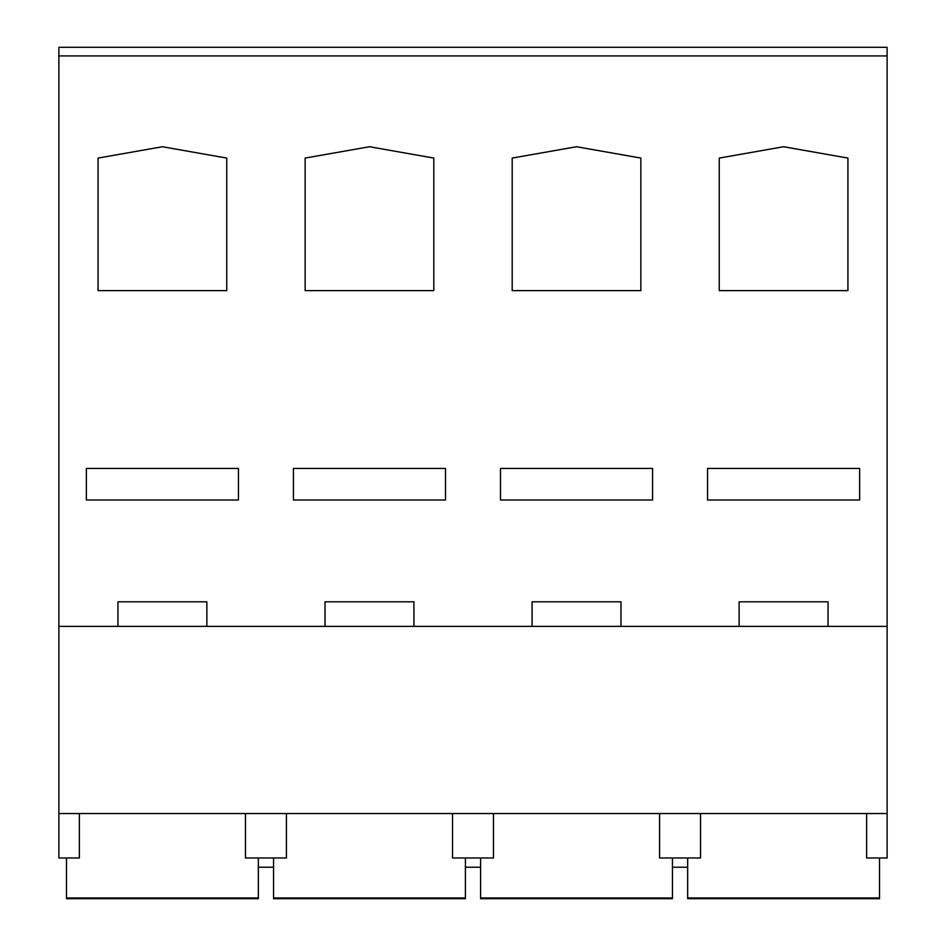 <?xml version="1.0" encoding="UTF-8"?>
<svg xmlns="http://www.w3.org/2000/svg" width="946" height="946" viewBox="0 0 946 946"><rect width="100%" height="100%" fill="white"/><g stroke="black" fill="none" stroke-linecap="round" stroke-linejoin="round"><path stroke-width="1.42" d="M866.642 813.536L866.642 857.987L887.123 857.987L887.123 813.536L58.877 813.536L58.877 857.987L79.358 857.987L79.358 813.536M700.537 813.536L700.537 857.987L659.587 857.987L659.587 813.536M493.469 813.536L493.469 857.987L452.531 857.987L452.531 813.536M286.413 813.536L286.413 857.987L245.463 857.987L245.463 813.536M887.123 55.92L58.877 55.92L58.877 47.3L887.123 47.3L887.123 626.37L58.877 626.37L58.877 813.536M58.877 55.92L58.877 626.37M500.493 468.436L500.493 500.02L652.574 500.02L652.574 468.436L500.493 468.436M86.37 468.436L86.37 500.02L238.451 500.02L238.451 468.436L86.37 468.436M512.188 158.077L512.188 290.623L640.868 290.623L640.868 158.077L576.528 146.736L512.188 158.077M98.065 158.077L98.065 290.623L226.756 290.623L226.756 158.077L162.405 146.736L98.065 158.077M305.132 158.077L305.132 290.623L433.812 290.623L433.812 158.077L369.472 146.736L305.132 158.077M719.244 158.077L719.244 290.623L847.935 290.623L847.935 158.077L783.595 146.736L719.244 158.077M293.426 468.436L293.426 500.02L445.507 500.02L445.507 468.436L293.426 468.436M707.549 468.436L707.549 500.02L859.63 500.02L859.63 468.436L707.549 468.436M887.123 626.37L887.123 813.536M117.954 626.37L117.954 601.798L206.867 601.798L206.867 626.37M325.022 626.37L325.022 601.798L413.922 601.798L413.922 626.37M532.078 626.37L532.078 601.798L620.978 601.798L620.978 626.37M739.133 626.37L739.133 601.798L828.046 601.798L828.046 626.37M66.48 857.987L66.48 898.7L258.341 898.7L258.341 897.979L66.48 897.979M258.341 857.987L258.341 897.979M273.548 857.987L273.548 898.7L465.397 898.7L465.397 897.979L273.548 897.979M465.397 857.987L465.397 897.979M480.603 857.987L480.603 898.7L672.452 898.7L672.452 897.979L480.603 897.979M672.452 857.987L672.452 897.979M687.659 857.987L687.659 898.7L879.52 898.7L879.52 897.979L687.659 897.979M879.52 857.987L879.52 897.979M687.659 867.21L672.452 867.21M480.603 867.21L465.397 867.21M273.548 867.21L258.341 867.21"/></g></svg>
